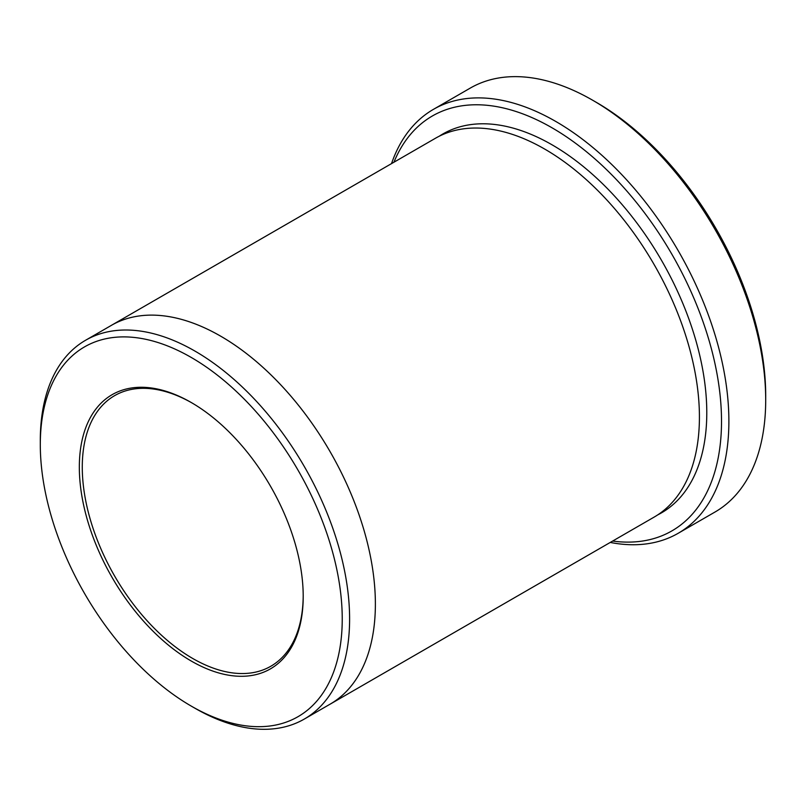 <?xml version="1.0" encoding="UTF-8"?>
<svg xmlns="http://www.w3.org/2000/svg" width="806" height="806" viewBox="0 0 806 806"><rect width="100%" height="100%" fill="white"/><g stroke="black" fill="none" stroke-linecap="round" stroke-linejoin="round"><path stroke-width="1.21" d="M433.437 109.354L470.261 88.096A244.752 141.312 60 0 1 592.632 100.216L596.319 102.342A239.543 138.3 60 0 1 765.7 395.726L765.7 399.978A244.752 141.312 60 0 1 715.013 512.022L678.189 533.28A244.752 141.312 -120 0 0 715.708 337.15A244.752 141.312 -120 0 0 555.808 121.474A244.752 141.312 -120 0 0 433.437 109.354A244.752 141.312 -120 0 0 391.525 163.618M612.631 541.058A239.543 138.3 -120 0 0 671.902 254.293A239.543 138.3 -120 0 0 393.922 162.238M110.613 325.805A218.718 126.28 60 0 1 111.369 325.362A218.708 126.27 60 0 1 220.723 336.203A218.708 126.27 60 0 1 363.607 528.927A218.708 126.27 60 0 1 330.077 704.182L304.305 719.063A218.708 126.27 -120 0 0 337.835 543.808A218.708 126.27 -120 0 0 194.951 351.084A218.708 126.27 -120 0 0 85.597 340.253A218.708 126.27 -120 0 0 40.3 440.368L40.3 444.62A213.499 123.268 -120 0 0 191.264 706.106A213.499 123.268 -120 0 0 342.238 618.948A213.499 123.268 -120 0 0 191.264 357.461A213.499 123.268 -120 0 0 40.3 444.62M330.087 704.192L654.119 517.109A218.718 126.28 60 0 0 687.649 341.845A218.718 126.28 60 0 0 544.765 149.11A218.718 126.28 60 0 0 435.411 138.279L111.369 325.362A218.718 126.28 60 0 1 220.723 336.193A218.718 126.28 60 0 1 363.607 528.927A218.718 126.28 60 0 1 330.087 704.192A218.718 126.28 60 0 1 329.322 704.615M194.951 708.232L191.264 706.106L194.951 708.232A218.708 126.27 -120 0 0 304.305 719.063M191.264 661.041A158.308 91.4 -120 0 0 303.207 596.41A158.308 91.4 -120 0 0 191.274 402.526A158.308 91.4 -120 0 0 79.331 467.158A158.308 91.4 -120 0 0 191.264 661.041M596.319 102.342L592.632 100.216A244.752 141.312 60 0 1 765.7 399.978M610.243 542.438A244.752 141.312 -120 0 0 678.189 533.28M192.009 402.96A156.223 90.201 -120 0 0 114.633 395.635A156.223 90.201 -120 0 0 90.685 520.827A156.223 90.201 -120 0 0 192.745 658.492A156.223 90.201 -120 0 0 270.856 666.23A156.223 90.201 -120 0 0 303.207 595.553M439.149 136.264A218.718 126.28 60 0 1 552.13 144.858A218.718 126.28 60 0 1 695.991 340.948A218.718 126.28 60 0 1 657.746 514.873M111.369 325.372L85.597 340.253"/></g></svg>
